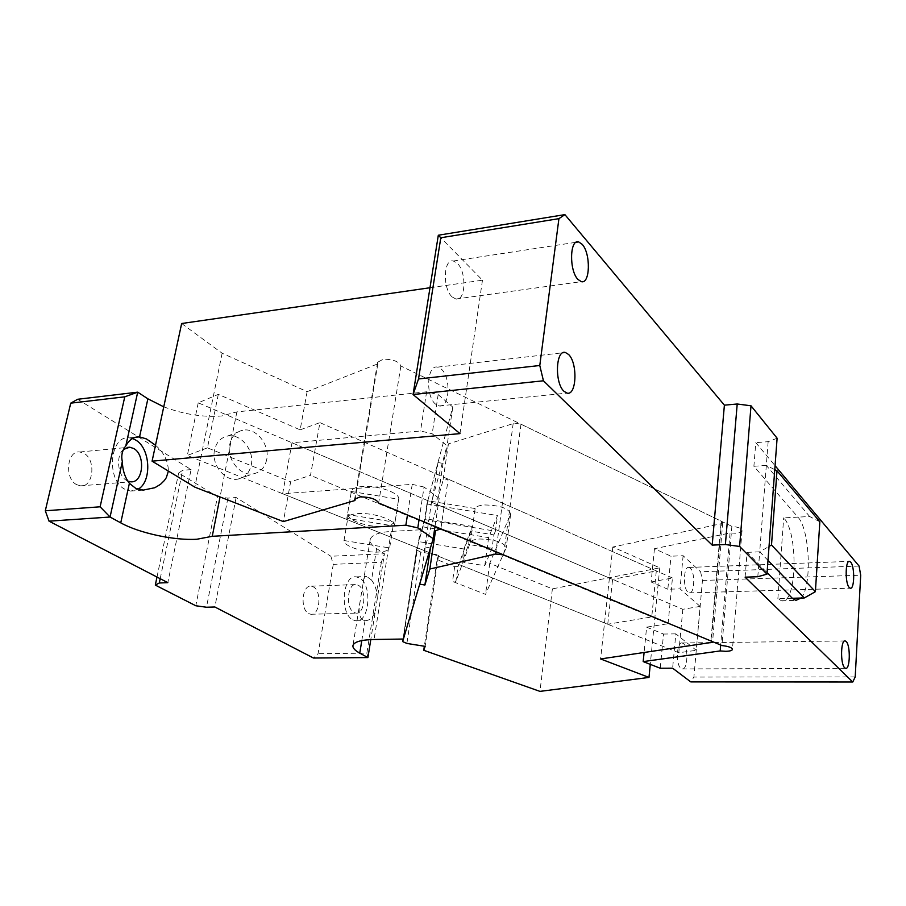 <?xml version="1.0" encoding="UTF-8"?>
<svg xmlns="http://www.w3.org/2000/svg" width="906" height="906" viewBox="0 0 906 906"><rect width="100%" height="100%" fill="white"/><g stroke="black" fill="none" stroke-linecap="round" stroke-linejoin="round"><path stroke-width="0.68" stroke-dasharray="4.53 3.4" d="M77.667 399.274L191.075 469.591L167.825 582.649M76.704 484.665L80.577 485.854C93.465 487.609 96.296 459.614 83.93 453.306L79.83 451.992C66.942 450.146 64.156 478.64 76.704 484.665M191.075 469.591L182.684 470.305L178.663 473L217.463 496.715L195.809 605.763M163.748 406.828C183.929 414.393 203.238 417.44 221.687 415.979L236.885 411.89L426.613 391.8L438.164 394.597L452.785 407.088L426.941 503.94L497.507 515.548L488.617 537.632L420.905 526.533L403.408 639.036M376.613 548.606L371.539 580.123C375.118 584.642 377.043 590.791 377.315 598.594L384.45 553.747L330.86 556.261L333.272 564.359L381.358 562.241L384.45 553.747L376.613 548.606C371.868 545.469 369.727 542.445 370.214 539.557C371.505 535.016 378.493 532.298 391.188 531.414L420.033 529.817M217.463 496.715L227.893 498.119L236.126 497.519L330.86 556.261M351.347 491.494L398.629 499.263C400.792 493.238 377.847 485.061 362.411 486.499C355.764 487.077 352.083 488.685 351.369 491.312L346.817 518.323L394.393 526.103C396.522 520.338 373.397 512.332 357.893 513.611C351.222 514.121 347.542 515.639 346.839 518.153L346.817 518.323M348.38 514.653C347.021 520.293 368.493 527.53 382.921 526.431C389.376 525.99 392.989 524.54 393.748 522.082L348.38 514.653L344.02 540.52C342.695 545.91 364.325 553.011 378.81 552.048C385.288 551.663 388.901 550.304 389.648 547.96L393.748 522.082M160.192 578.696L182.684 470.305M123.533 449.421C115.572 455.729 117.667 475.922 126.738 480.542L127.791 481.075M156.987 577.043L178.663 473M227.893 498.119L206.489 607.235M236.126 497.519L214.858 606.986M333.272 564.359L318.085 653.656L313.465 658.028M308.731 613.588L310.803 614.257C319.875 615.729 322.117 591.244 313.363 586.895L311.154 586.182C302.094 584.608 299.852 609.444 308.731 613.588M367.927 657.575L366.851 653.169L318.085 653.656M371.539 580.123L366.749 576.465C364.812 576.205 363.6 578.436 363.113 583.181L360.26 600.712C358.244 609.919 358.923 616.216 362.287 619.591L365.05 620.61C369.354 620.769 372.762 617.756 375.243 611.561L370.792 639.579M292.004 442.774L431.539 502.23L424.257 550.576L431.539 502.23L447.032 445.752L432.185 433.748L420.52 430.984L292.004 442.774L282.627 493.713L412.219 484.348L407.462 514.982M282.627 493.713L424.257 550.576L439.184 498.391L435.016 526.42M426.941 503.94L424.574 519.557L418.617 541.595L420.905 526.533M452.785 407.088L447.032 445.752M439.184 498.391L424.042 487.054L419.048 519.784M424.042 487.054L412.219 484.348M426.613 391.8L420.52 430.984M236.885 411.89L220.045 496.952M155.492 445.265C163.861 452.377 168.165 460.984 168.391 471.075M438.164 394.597L432.185 433.748M424.574 519.557L495.389 531.176L497.507 515.548M463.94 549.002L470.452 531.052L493.861 534.891L492.049 548.289L484.778 565.695L462.094 562.003L463.94 549.002L418.617 541.595M488.617 537.632L484.778 565.695M493.861 534.891L495.389 531.176M398.629 499.274L394.393 526.114L398.629 499.263M344.02 540.52L389.648 547.96M132.502 438.527L129.343 437.881C109.875 434.857 105.776 479.829 124.835 489.229L130.589 491.086L138.063 489.251M381.358 562.241L366.851 653.169M353.963 612.445L355.99 613.113C364.824 614.63 366.941 589.727 358.402 585.299L356.251 584.551C347.428 582.943 345.299 608.209 353.963 612.445M377.315 598.594L375.243 611.561M352.751 619.806L355.82 620.814C369.421 623.102 372.683 584.948 359.591 578.039L356.228 576.873C342.649 574.37 339.388 613.385 352.751 619.806M470.452 531.052L468.572 544.449L462.094 562.003M492.049 548.289L468.572 544.449M475.14 508.538L427.791 500.746L437.983 462.547L443.045 463.385L448.436 443.849L514.71 423.147L520.984 424.189L721.572 521.358L722.728 522.728L720.95 523.759L612.807 547.031L659.749 567.836L552.388 588.866L489.75 563.294L510.678 514.03C508.651 508.323 499.919 505.299 484.495 504.948C479.127 505.355 476.012 506.556 475.14 508.538L472.615 526.499L458.04 566.556L455.933 581.324L452.547 581.448L485.525 594.37L506.194 547.847C504.11 542.411 495.299 539.466 479.772 539.002C474.382 539.353 471.256 540.463 470.384 542.332L455.933 581.324M470.384 542.332L472.615 526.499L425.073 518.696L416.601 549.976L403.045 639.036L416.601 549.999L420.712 552.071L438.595 554.982L425.14 646.363M427.791 500.746L425.073 518.696M419.693 584.166L425.288 546.986L424.257 550.576L607.745 624.234L651.754 616.941L656.306 570.882L612.603 579.376L431.539 502.23L432.604 498.345L437.7 499.195L442.966 480.667L448.176 479.161L440.848 528.844M437.983 462.547L432.604 498.345M443.045 463.385L437.7 499.195M448.436 443.849L442.966 480.667M612.807 547.031L600.599 658.956M607.745 624.234L612.603 579.376M659.749 567.836L650.27 664.358M552.388 588.866L539.953 691.38M458.04 566.556L454.665 566.692L437.1 559.682L424.348 646.238M454.665 566.692L452.547 581.448M489.75 563.294L485.525 594.37M437.1 559.682L438.595 554.982M656.306 570.882L448.176 479.161M425.288 546.986L430.418 548.028M430.441 547.836L433.215 538.492M651.754 616.941L440.769 529.398L668.096 623.713L646.624 627.145L644.075 652.694M792.354 598.277L777.88 598.651L781.47 600.757C796.952 605.321 798.65 532.671 783.679 517.881L797.926 517.133L753.894 466.273L755.774 442.649L775.06 465.684M819.839 521.765L809.681 516.522L797.926 517.133C809.941 529.387 812.195 586.669 801.063 598.039M745.106 577.167L747.076 552.354L767.088 572.649M859.081 566.057L700.587 571.777L702.444 580.452L693.894 677.065L690.768 681.901M702.444 580.452L860.7 575.208M855.207 676.918L693.894 677.065M777.11 438.21L768.141 441.686L755.774 442.649M181.653 323.51L222.129 353.227L307.123 391.664L377.847 363.85L377.598 362.298L383.136 359.24C392.932 359.15 398.844 361.403 400.871 366.013L731.878 526.352C738.515 527.054 741.889 528.549 742.025 530.825C741.436 532.173 739.228 532.977 735.4 533.226L730.032 532.966L654.449 548.719L671.006 556.205L683.124 555.706L700.587 571.777M429.988 287.746L482.468 280.192L438.311 235.232M753.894 466.273L766.317 465.401L768.141 441.686M809.681 516.522L766.317 465.401L774.766 469.648M747.076 552.354L759.715 551.822L766.317 465.401M767.994 560.395L759.715 551.822L769.035 546.409M757.801 576.737L759.715 551.822M690.213 568.13L688.877 567.439C683.566 565.978 682.762 588.345 688.005 592.252L689.285 592.898C694.596 594.268 695.4 572.196 690.213 568.13M683.317 643.52L682.15 642.977C676.578 641.448 675.525 664.959 681.029 668.447L682.139 668.945C687.711 670.361 688.753 647.178 683.317 643.52M307.123 391.664L300.135 429.84L218.301 394.37L198.233 402.819L682.807 609.296L700.134 606.397L696.25 650.304L675.831 633.86L672.626 668.186M700.134 606.397L680.021 588.877L667.835 589.24L671.006 556.205M683.124 555.706L680.021 588.877M654.449 548.719L651.131 582.003L667.835 589.24M668.096 623.713L672.445 577.994L651.131 582.003M730.032 532.966L720.689 645.027M731.878 526.352L721.969 645.559M400.871 366.013L378.629 503.011M377.847 363.85L355.322 498.198M300.135 429.84L319.92 422.638L310.498 475.356L290.645 481.811L283.363 521.584M218.301 394.37L207.451 447.836L290.645 481.811M222.129 353.227L194.813 487.134M482.468 280.192L459.999 433.623M435.718 404.257C425.254 396.522 426.93 364.269 437.587 367.123L441.12 368.946C451.392 377.021 449.704 408.561 439.07 405.933L435.718 404.257M452.139 296.908C442.411 288.504 443.464 258.312 453.34 261.007L457.281 263.295C466.839 272.004 465.763 301.528 455.911 299.025L452.139 296.908M777.88 598.651L783.679 517.881M646.624 627.145L663.532 634.053L660.259 668.243M675.831 633.86L663.532 634.053M207.451 447.836L187.338 455.446L678.798 652.762L696.25 650.304M434.925 526.975L310.498 475.356M682.807 609.296L678.798 652.762M672.445 577.994L319.92 422.638M198.233 402.819L187.338 455.446M266.715 459.557C264.903 467.609 260.43 472.366 253.284 473.849C240.328 476.545 226.296 459.059 229.784 444.268C231.619 436.443 235.968 431.766 242.831 430.237C255.979 427.281 270.067 444.744 266.715 459.557M214.552 449.976C211.053 464.585 224.971 481.822 237.87 479.127C244.971 477.643 249.444 472.921 251.256 464.971C254.62 450.327 240.634 433.113 227.553 436.069C220.736 437.598 216.398 442.241 214.552 449.976M365.016 620.61L361.788 640.587M391.188 531.414L374.065 639.477M510.565 514.381L506.08 548.175M513.181 423.43L495.899 551.697M520.984 424.189L503.611 554.902M721.572 521.358L711.335 641.142M720.95 523.759L710.734 643.101M420.712 552.071L406.885 643.441M80.577 485.854L130.543 481.777M79.83 451.992L127.078 447.451M370.214 539.557L363.113 583.181M360.26 600.712L352.955 645.525M351.369 491.312L346.839 518.153M310.803 614.257L355.99 613.113M311.154 586.182L356.251 584.551M355.82 620.814L365.05 620.61M356.228 576.873L366.749 576.465M129.343 437.881L135.436 437.281M130.589 491.086L143.205 490.101M510.678 514.03L506.194 547.847M722.728 522.728L712.592 641.663M781.47 600.757L795.887 600.384M688.877 567.439L849.069 561.403M689.285 592.898L850.27 588.209M682.15 642.977L844.788 640.961M682.139 668.945L845.615 668.345M742.025 530.825L732.467 649.138M377.598 362.298L354.62 499.24M437.587 367.123L562.932 352.762M439.07 405.933L567.031 393.102M453.34 261.007L576.137 242.276M455.911 299.025L581.29 281.653M237.87 479.127L253.284 473.849M227.553 436.069L242.831 430.237"/><path stroke-width="1.36" d="M49.037 521.165L45.3 510.769L100.113 506.805L110.056 517.032L49.037 521.165L167.825 582.649L159.309 582.988L160.192 578.696M70.725 403.159L77.667 399.274L137.712 392.162L124.768 396.828L70.725 403.159L45.3 510.769M370.792 639.579L367.927 657.575L313.465 658.028L214.858 606.986L206.489 607.235L195.809 605.763L155.311 585.095L159.309 582.988M367.927 657.575L359.773 653.135C354.835 650.417 352.559 647.881 352.955 645.525C354.121 641.833 361.154 639.817 374.065 639.477L403.408 639.036L433.181 538.685L417.813 527.881L405.865 525.22L212.253 536.307L196.885 539.24C174.598 540.689 139.241 533.147 120.747 522.853L110.056 517.032L122.344 461.528C122.559 470.135 124.903 477.394 129.388 483.328L120.747 522.853M124.768 396.828L100.113 506.805M122.344 461.528C120.974 455.741 122.129 450.542 125.798 445.933L137.712 392.162L147.882 398.821L163.748 406.828M127.791 481.075L130.543 481.777C143.205 483.6 145.911 455.039 133.771 448.549L129.739 447.202L123.533 449.421M155.311 585.095L156.987 577.043M435.016 526.42L433.181 538.685M419.048 519.784L417.813 527.881M407.462 514.982L405.865 525.22M220.045 496.952L212.253 536.307M168.391 471.075L166.33 477.621L164.484 480.395L160.521 484.314L154.824 487.722L143.205 490.101L135.741 488.368L129.388 483.328M147.882 398.821L139.558 436.862L146.478 438.946L155.492 445.265M135.436 437.281L139.581 436.862C133.895 436.613 129.309 439.637 125.798 445.933M138.063 489.251C152.151 481.72 150.498 448.164 135.64 440.022L132.502 438.527M419.693 584.166L402.649 641.584L406.885 643.441L425.14 646.363L423.748 650.282L539.953 691.38L648.99 677.428L600.599 658.956L712.535 642.297L711.335 641.142L503.611 554.902L495.582 554.03L429.818 569.025L424.891 585.016L419.693 584.166M433.215 538.492L435.514 530.735L440.848 528.844M435.514 530.735L429.818 569.025M650.27 664.358L648.99 677.428M424.348 646.238L423.748 650.282M430.418 548.028L424.891 585.016M775.06 465.684L859.081 566.057L860.7 575.208L855.207 676.918L852.773 682.014L745.106 577.167L757.801 576.737L766.974 574.121L739.613 546.443L725.378 544.529L712.195 545.118L543.441 380.78L413.068 394.529L418.527 378.968L539.783 365.503L543.441 380.78M801.063 598.039L795.887 600.384L792.354 598.277L804.302 597.96L767.994 560.395M767.088 572.649L792.354 598.277M849.239 587.518C844.947 583.362 845.275 559.783 849.579 561.38L850.666 562.128C854.902 566.454 854.573 589.681 850.27 588.209L849.239 587.518M844.709 667.824C840.213 664.132 840.723 639.33 845.241 640.95L846.193 641.539C850.632 645.412 850.134 669.851 845.615 668.345L844.709 667.824M564.891 214.62L558.923 218.652L440.803 237.757L438.311 235.232L564.891 214.62L724.392 405.163L737.212 403.997L751.006 405.797L777.11 438.21L766.974 574.121M355.322 498.198L354.925 500.531L283.363 521.584L194.813 487.134L152.083 461.165L181.653 323.51L429.988 287.746M152.083 461.165L459.999 433.623L413.068 394.529L438.311 235.232M354.925 500.531L354.62 499.24L360.203 496.85C370.26 497.054 376.409 499.104 378.629 503.011L721.969 645.559C728.775 646.34 732.263 647.665 732.433 649.534C731.855 650.633 729.602 651.221 725.683 651.312L720.191 650.938L643.181 661.595L660.259 668.243L672.626 668.186L690.768 681.901L852.773 682.014M751.006 405.797L739.613 546.443M644.075 652.694L643.181 661.595M720.689 645.027L720.191 650.938M558.923 218.652L539.783 365.503M724.392 405.163L712.195 545.118M563.985 391.301C554.483 383.045 555.718 349.32 565.355 352.479L568.56 354.45C577.892 363.068 576.635 395.99 567.031 393.102L563.985 391.301M577.881 279.365C569.036 270.384 569.727 238.856 578.651 241.891L582.218 244.36C590.905 253.669 590.18 284.45 581.29 281.653L577.881 279.365M737.212 403.997L725.378 544.529M774.766 469.648L776.997 470.769L771.504 544.982L815.389 591.675L819.839 521.765L776.997 470.769M804.302 597.96L815.389 591.675M769.035 546.409L771.504 544.982M440.769 529.398L434.925 526.975M440.803 237.757L418.527 378.968M361.788 640.587L359.773 653.135M403.045 639.036L402.66 641.561L403.045 639.036M495.899 551.697L495.582 554.03M127.078 447.451L129.739 447.202M562.932 352.762L565.355 352.479M576.137 242.276L578.651 241.891"/></g></svg>
